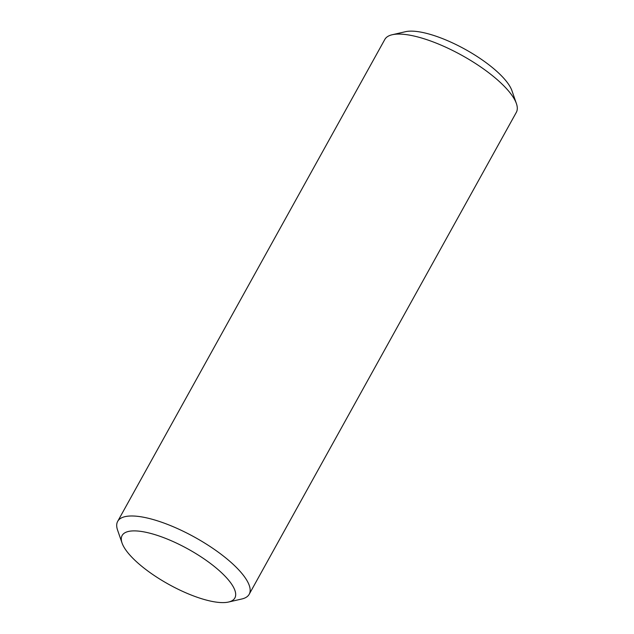 <?xml version="1.0" encoding="UTF-8"?>
<svg xmlns="http://www.w3.org/2000/svg" width="634" height="634" viewBox="0 0 634 634"><rect width="100%" height="100%" fill="white"/><g stroke="black" fill="none" stroke-linecap="round" stroke-linejoin="round"><path stroke-width="0.95" d="M228.517 602.038L241.8 598.995A75.184 23.482 -151 0 0 249.194 594.272A75.184 23.482 -151 0 0 248.671 583.922A75.184 23.482 -151 0 0 182.069 530.706A75.184 23.482 -151 0 0 117.678 521.37A75.184 23.482 -151 0 0 117.591 530.151L122.053 543.029A64.446 20.13 29 0 1 167.796 539.272A64.446 20.13 29 0 1 234.406 589.121A64.446 20.13 29 0 1 228.517 602.038A64.446 20.13 29 0 1 168.731 584.35A64.446 20.13 29 0 1 122.053 543.029M117.678 521.37L384.806 39.466A75.184 23.482 29 0 1 392.2 34.743A75.184 23.482 29 0 1 460.332 54.492A75.184 23.482 29 0 1 515.799 102.019A75.184 23.482 29 0 1 516.409 103.588A75.184 23.482 29 0 1 516.322 112.369L249.194 594.272M516.409 103.588L511.947 90.71A64.446 20.13 -151 0 0 511.424 89.37A64.446 20.13 -151 0 0 463.882 48.628A64.446 20.13 -151 0 0 405.483 31.7L392.2 34.743"/></g></svg>
